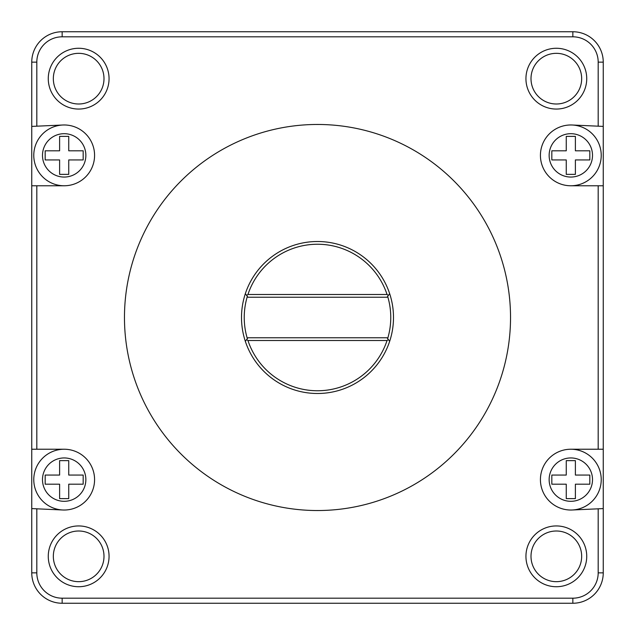 <?xml version="1.0" encoding="UTF-8"?>
<svg xmlns="http://www.w3.org/2000/svg" width="635" height="635" viewBox="0 0 635 635"><rect width="100%" height="100%" fill="white"/><g stroke="black" fill="none" stroke-linecap="round" stroke-linejoin="round"><path stroke-width="0.95" d="M510.532 317.5A193.032 193.032 0 0 0 317.5 124.468A193.032 193.032 0 0 0 124.468 317.5A193.032 193.032 0 0 0 317.5 510.532A193.032 193.032 0 0 0 510.532 317.5M31.75 185.769L64.175 185.769A30.401 30.401 0 0 0 94.567 154.686A30.401 30.401 0 0 0 62.801 125.008L31.75 126.413L31.75 572.849A30.401 30.401 0 0 0 62.151 603.25L572.849 603.25A30.401 30.401 0 0 0 603.25 572.849L603.25 508.587L572.198 509.992A30.401 30.401 0 0 1 540.433 480.314A30.401 30.401 0 0 1 570.825 449.231L603.25 449.231L603.25 62.151A30.401 30.401 0 0 0 572.849 31.75L62.151 31.75A30.401 30.401 0 0 0 31.75 62.151L31.75 126.413M603.25 126.413L572.198 125.008A30.401 30.401 0 0 0 540.433 154.686A30.401 30.401 0 0 0 570.825 185.769L603.25 185.769M31.75 508.587L62.801 509.992A30.401 30.401 0 0 0 94.567 480.314A30.401 30.401 0 0 0 64.175 449.231L31.75 449.231M109.061 78.669A30.401 30.401 0 0 1 78.669 109.061A30.401 30.401 0 0 1 48.268 78.669A30.401 30.401 0 0 1 78.669 48.268A30.401 30.401 0 0 1 109.061 78.669M48.268 556.331A30.401 30.401 0 0 1 78.669 525.939A30.401 30.401 0 0 1 109.061 556.331A30.401 30.401 0 0 1 78.669 586.732A30.401 30.401 0 0 1 48.268 556.331M525.939 556.331A30.401 30.401 0 0 1 556.331 525.939A30.401 30.401 0 0 1 586.732 556.331A30.401 30.401 0 0 1 556.331 586.732A30.401 30.401 0 0 1 525.939 556.331M586.732 78.669A30.401 30.401 0 0 1 556.331 109.061A30.401 30.401 0 0 1 525.939 78.669A30.401 30.401 0 0 1 556.331 48.268A30.401 30.401 0 0 1 586.732 78.669M53.332 78.669A25.329 25.329 0 0 1 78.669 53.332A25.329 25.329 0 0 1 103.997 78.669A25.329 25.329 0 0 1 78.669 103.997A25.329 25.329 0 0 1 53.332 78.669M603.25 449.231L603.25 508.587M531.003 78.669A25.329 25.329 0 0 1 556.331 53.332A25.329 25.329 0 0 1 581.668 78.669A25.329 25.329 0 0 1 556.331 103.997A25.329 25.329 0 0 1 531.003 78.669M103.997 556.331A25.329 25.329 0 0 1 78.669 581.668A25.329 25.329 0 0 1 53.332 556.331A25.329 25.329 0 0 1 78.669 531.003A25.329 25.329 0 0 1 103.997 556.331M581.668 556.331A25.329 25.329 0 0 1 556.331 581.668A25.329 25.329 0 0 1 531.003 556.331A25.329 25.329 0 0 1 556.331 531.003A25.329 25.329 0 0 1 581.668 556.331M540.425 479.631A30.401 30.401 0 0 1 570.825 449.231A30.401 30.401 0 0 1 601.226 479.631A30.401 30.401 0 0 1 570.825 510.024A30.401 30.401 0 0 1 540.425 479.631A30.401 30.401 0 0 1 570.825 449.231A30.401 30.401 0 0 1 601.226 479.631A30.401 30.401 0 0 1 570.825 510.024A30.401 30.401 0 0 1 540.425 479.631A30.401 30.401 0 0 1 570.825 449.231A30.401 30.401 0 0 1 601.226 479.631A30.401 30.401 0 0 1 570.825 510.024A30.401 30.401 0 0 1 540.425 479.631M589.828 479.631L589.828 484.195L575.389 484.195L575.389 498.626L566.261 498.626L566.261 484.195L551.823 484.195L551.823 475.059L566.261 475.059L566.261 460.629L575.389 460.629L575.389 475.059L589.828 475.059L589.828 479.631M540.425 155.369A30.401 30.401 0 0 1 570.825 124.976A30.401 30.401 0 0 1 601.226 155.369A30.401 30.401 0 0 1 570.825 185.769A30.401 30.401 0 0 1 540.425 155.369A30.401 30.401 0 0 1 570.825 124.976A30.401 30.401 0 0 1 601.226 155.369A30.401 30.401 0 0 1 570.825 185.769A30.401 30.401 0 0 1 540.425 155.369A30.401 30.401 0 0 1 570.825 124.976A30.401 30.401 0 0 1 601.226 155.369A30.401 30.401 0 0 1 570.825 185.769A30.401 30.401 0 0 1 540.425 155.369M589.828 155.369L589.828 159.941L575.389 159.941L575.389 174.371L566.261 174.371L566.261 159.941L551.823 159.941L551.823 150.805L566.261 150.805L566.261 136.374L575.389 136.374L575.389 150.805L589.828 150.805L589.828 155.369M33.774 155.369A30.401 30.401 0 0 1 64.175 124.976A30.401 30.401 0 0 1 94.575 155.369A30.401 30.401 0 0 1 64.175 185.769A30.401 30.401 0 0 1 33.774 155.369A30.401 30.401 0 0 1 64.175 124.976A30.401 30.401 0 0 1 94.575 155.369A30.401 30.401 0 0 1 64.175 185.769A30.401 30.401 0 0 1 33.774 155.369A30.401 30.401 0 0 1 64.175 124.976A30.401 30.401 0 0 1 94.575 155.369A30.401 30.401 0 0 1 64.175 185.769A30.401 30.401 0 0 1 33.774 155.369M83.177 155.369L83.177 159.941L68.739 159.941L68.739 174.371L59.611 174.371L59.611 159.941L45.172 159.941L45.172 150.805L59.611 150.805L59.611 136.374L68.739 136.374L68.739 150.805L83.177 150.805L83.177 155.369M33.774 479.631A30.401 30.401 0 0 1 64.175 449.231A30.401 30.401 0 0 1 94.575 479.631A30.401 30.401 0 0 1 64.175 510.024A30.401 30.401 0 0 1 33.774 479.631A30.401 30.401 0 0 1 64.175 449.231A30.401 30.401 0 0 1 94.575 479.631A30.401 30.401 0 0 1 64.175 510.024A30.401 30.401 0 0 1 33.774 479.631A30.401 30.401 0 0 1 64.175 449.231A30.401 30.401 0 0 1 94.575 479.631A30.401 30.401 0 0 1 64.175 510.024A30.401 30.401 0 0 1 33.774 479.631M83.177 479.631L83.177 484.195L68.739 484.195L68.739 498.626L59.611 498.626L59.611 484.195L45.172 484.195L45.172 475.059L59.611 475.059L59.611 460.629L68.739 460.629L68.739 475.059L83.177 475.059L83.177 479.631M388.985 294.569L389.652 293.64A75.994 75.994 0 0 1 389.652 341.36L387.056 337.764L247.944 337.764L246.65 339.558L247.944 340.503A73.263 73.263 0 0 0 387.056 340.503L247.944 340.503M246.015 340.431L245.348 341.36A75.994 75.994 0 0 1 317.5 241.506A75.994 75.994 0 0 1 389.652 293.64L388.35 295.442L387.056 294.497A73.263 73.263 0 0 0 247.944 294.497L246.65 295.442L245.348 293.64L246.015 294.569M246.65 295.442L247.944 297.236L387.056 297.236L388.35 295.442M387.842 296.156L388.318 295.489M388.318 339.511L387.66 338.598A73.263 73.263 0 0 0 387.66 296.402M246.682 295.489L247.34 296.402A73.263 73.263 0 0 0 247.34 338.598M387.056 340.503L388.35 339.558M247.944 294.497L387.056 294.497M247.158 338.844L246.682 339.511M388.985 340.431L389.652 341.36A75.994 75.994 0 0 1 245.348 341.36L246.65 339.558M481.655 31.75L153.345 31.75M31.75 153.345L31.75 481.655M153.345 603.25L481.655 603.25M603.25 481.655L603.25 153.345M598.186 126.182L598.186 62.151A25.329 25.329 0 0 0 572.849 36.814L62.151 36.814A25.329 25.329 0 0 0 36.814 62.151L36.814 126.182M598.186 449.231L598.186 185.769M36.814 508.818L36.814 572.849A25.329 25.329 0 0 0 62.151 598.186L572.849 598.186A25.329 25.329 0 0 0 598.186 572.849L598.186 508.818M36.814 185.769L36.814 449.231M36.814 572.849L31.75 572.849M36.814 62.151L31.75 62.151M62.151 598.186L62.151 603.25M572.849 598.186L572.849 603.25M598.186 572.849L603.25 572.849M598.186 62.151L603.25 62.151A30.401 30.401 0 0 0 572.849 31.75L572.849 36.814M62.151 36.814L62.151 31.75M549.14 479.631A21.685 21.685 0 0 1 570.825 457.946A21.685 21.685 0 0 1 592.511 479.631A21.685 21.685 0 0 1 570.825 501.309A21.685 21.685 0 0 1 549.14 479.631M549.14 155.369A21.685 21.685 0 0 1 570.825 133.691A21.685 21.685 0 0 1 592.511 155.369A21.685 21.685 0 0 1 570.825 177.054A21.685 21.685 0 0 1 549.14 155.369M42.489 155.369A21.685 21.685 0 0 1 64.175 133.691A21.685 21.685 0 0 1 85.86 155.369A21.685 21.685 0 0 1 64.175 177.054A21.685 21.685 0 0 1 42.489 155.369M42.489 479.631A21.685 21.685 0 0 1 64.175 457.946A21.685 21.685 0 0 1 85.86 479.631A21.685 21.685 0 0 1 64.175 501.309A21.685 21.685 0 0 1 42.489 479.631"/></g></svg>

